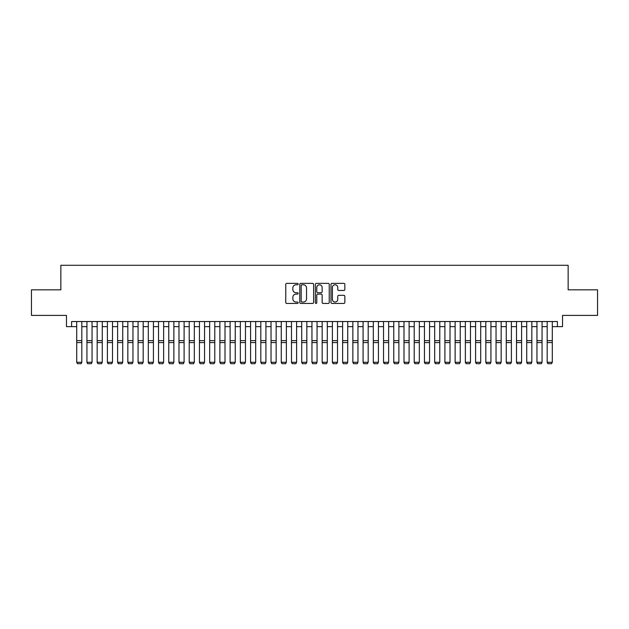 <?xml version="1.0" encoding="UTF-8"?>
<svg xmlns="http://www.w3.org/2000/svg" width="629" height="629" viewBox="0 0 629 629"><rect width="100%" height="100%" fill="white"/><g stroke="black" fill="none" stroke-linecap="round" stroke-linejoin="round"><path stroke-width="0.94" d="M298.138 284.072A0.7 0.7 0 0 0 297.431 283.372L286.769 283.372A1.006 1.006 0 0 0 285.763 284.371L285.763 302.439A1.006 1.006 0 0 0 286.769 303.445L297.431 303.445A0.7 0.7 0 0 0 298.138 302.746A0.7 0.7 0 0 0 297.431 302.038L296.055 302.038A3.216 3.216 0 0 1 292.839 298.83L292.839 297.32A3.216 3.216 0 0 1 296.055 294.113L297.431 294.113A0.7 0.7 0 0 0 298.138 293.405A0.7 0.7 0 0 0 297.431 292.705L296.055 292.705A3.216 3.216 0 0 1 292.839 289.489L292.839 287.988A3.216 3.216 0 0 1 296.055 284.772L297.431 284.772A0.7 0.7 0 0 0 298.138 284.072M343.843 290.449A1.006 1.006 0 0 0 344.841 289.442L344.841 284.371A1.006 1.006 0 0 0 343.843 283.372L331.994 283.372A1.006 1.006 0 0 0 330.988 284.371L330.988 302.439A1.006 1.006 0 0 0 331.994 303.445L343.843 303.445A1.006 1.006 0 0 0 344.841 302.439L344.841 296.322A1.006 1.006 0 0 0 343.843 295.316L338.772 295.316A1.006 1.006 0 0 0 337.765 296.322L337.765 299.357A2.689 2.689 0 0 1 335.084 302.038A2.689 2.689 0 0 1 332.395 299.357L332.395 287.461A2.689 2.689 0 0 1 335.084 284.772A2.689 2.689 0 0 1 337.765 287.461L337.765 289.442A1.006 1.006 0 0 0 338.772 290.449L343.843 290.449M71.596 326.648L71.596 321.537L557.404 321.537L557.404 326.648L562.523 326.648L562.523 315.396L597.55 315.396L597.55 289.827L568.144 289.827L568.144 265.281L60.856 265.281L60.856 289.827L31.45 289.827L31.45 315.396L66.477 315.396L66.477 326.648L76.707 326.648M313.619 284.371A1.006 1.006 0 0 0 312.621 283.372L300.772 283.372A1.006 1.006 0 0 0 299.766 284.371L299.766 302.439A1.006 1.006 0 0 0 300.772 303.445L312.621 303.445A1.006 1.006 0 0 0 313.619 302.439L313.619 284.371M316.379 283.372L328.228 283.372A1.006 1.006 0 0 1 329.234 284.371L329.234 302.439A1.006 1.006 0 0 1 328.228 303.445L323.157 303.445A1.006 1.006 0 0 1 322.158 302.439L322.158 295.111A1.006 1.006 0 0 0 321.152 294.113L317.787 294.113A1.006 1.006 0 0 0 316.78 295.111L316.78 302.746A0.7 0.7 0 0 1 316.08 303.445A0.7 0.7 0 0 1 315.381 302.746L315.381 284.371A1.006 1.006 0 0 1 316.379 283.372M81.825 326.648L86.936 326.648M92.046 326.648L97.165 326.648M102.275 326.648L107.394 326.648M112.505 326.648L117.615 326.648M122.734 326.648L127.844 326.648M132.963 326.648L138.073 326.648M143.184 326.648L148.302 326.648M153.413 326.648L158.532 326.648M163.642 326.648L168.753 326.648M173.871 326.648L178.982 326.648M184.1 326.648L189.211 326.648M194.322 326.648L199.44 326.648M204.551 326.648L209.669 326.648M214.78 326.648L219.891 326.648M225.009 326.648L230.12 326.648M235.238 326.648L240.349 326.648M245.467 326.648L250.578 326.648M255.689 326.648L260.807 326.648M265.918 326.648L271.036 326.648M276.147 326.648L281.257 326.648M286.376 326.648L291.486 326.648M296.605 326.648L301.716 326.648M306.826 326.648L311.945 326.648M317.055 326.648L322.174 326.648M327.284 326.648L332.395 326.648M337.514 326.648L342.624 326.648M347.743 326.648L352.853 326.648M357.964 326.648L363.082 326.648M368.193 326.648L373.312 326.648M378.422 326.648L383.533 326.648M388.651 326.648L393.762 326.648M398.88 326.648L403.991 326.648M409.109 326.648L414.22 326.648M419.331 326.648L424.449 326.648M429.56 326.648L434.678 326.648M439.789 326.648L444.9 326.648M450.018 326.648L455.129 326.648M460.247 326.648L465.358 326.648M470.468 326.648L475.587 326.648M480.698 326.648L485.816 326.648M490.927 326.648L496.037 326.648M501.156 326.648L506.266 326.648M511.385 326.648L516.495 326.648M521.606 326.648L526.725 326.648M531.835 326.648L536.954 326.648M542.064 326.648L547.175 326.648M552.293 326.648L557.404 326.648M301.873 284.772A0.7 0.7 0 0 0 301.173 285.48L301.173 301.338A0.7 0.7 0 0 0 301.873 302.038L303.335 302.038A3.216 3.216 0 0 0 306.543 298.83L306.543 287.988A3.216 3.216 0 0 0 303.335 284.772L301.873 284.772M322.158 287.508A2.689 2.689 0 0 0 319.469 284.827A2.689 2.689 0 0 0 316.78 287.508L316.78 291.699A1.006 1.006 0 0 0 317.787 292.705L321.152 292.705A1.006 1.006 0 0 0 322.158 291.699L322.158 287.508M81.825 321.537L81.825 362.446L81.055 363.719L77.477 363.648L81.055 363.719M77.477 363.719L76.707 362.265L81.825 362.265L81.055 363.648M76.707 321.537L76.707 362.265L77.477 363.648M86.936 362.446L87.698 363.719L86.936 362.265L92.046 362.265L91.284 363.719L87.698 363.648L91.284 363.719M97.165 362.446L97.927 363.719L97.165 362.265L102.275 362.265L101.513 363.719L97.927 363.648L101.513 363.719M107.394 362.446L108.157 363.719L107.394 362.265L112.505 362.265L111.734 363.719L108.157 363.648L111.734 363.719M117.615 362.446L118.386 363.719L117.615 362.265L122.734 362.265L121.963 363.719L118.386 363.648L121.963 363.719M92.046 321.537L92.046 362.265L91.284 363.648M86.936 321.537L86.936 362.265L87.698 363.648M102.275 321.537L102.275 362.265L101.513 363.648M97.165 321.537L97.165 362.265L97.927 363.648M112.505 321.537L112.505 362.265L111.734 363.648M107.394 321.537L107.394 362.265L108.157 363.648M122.734 321.537L122.734 362.265L121.963 363.648M117.615 321.537L117.615 362.265L118.386 363.648M127.844 362.446L128.615 363.719L127.844 362.265L132.963 362.265L132.192 363.719L128.615 363.648L132.192 363.719M132.963 321.537L132.963 362.265L132.192 363.648M127.844 321.537L127.844 362.265L128.615 363.648M138.073 362.446L138.844 363.719L138.073 362.265L143.184 362.265L142.421 363.719L138.844 363.648L142.421 363.719M143.184 321.537L143.184 362.265L142.421 363.648M138.073 321.537L138.073 362.265L138.844 363.648M148.302 362.446L149.065 363.719L148.302 362.265L153.413 362.265L152.65 363.719L149.065 363.648L152.65 363.719M153.413 321.537L153.413 362.265L152.65 363.648M148.302 321.537L148.302 362.265L149.065 363.648M158.532 362.446L159.294 363.719L158.532 362.265L163.642 362.265L162.872 363.719L159.294 363.648L162.872 363.719M163.642 321.537L163.642 362.265L162.872 363.648M158.532 321.537L158.532 362.265L159.294 363.648M168.753 362.446L169.523 363.719L168.753 362.265L173.871 362.265L173.101 363.719L169.523 363.648L173.101 363.719M173.871 321.537L173.871 362.265L173.101 363.648M168.753 321.537L168.753 362.265L169.523 363.648M178.982 362.446L179.752 363.719L178.982 362.265L184.1 362.265L183.33 363.719L179.752 363.648L183.33 363.719M184.1 321.537L184.1 362.265L183.33 363.648M178.982 321.537L178.982 362.265L179.752 363.648M189.211 362.446L189.982 363.719L189.211 362.265L194.322 362.265L193.559 363.719L189.982 363.648L193.559 363.719M194.322 321.537L194.322 362.265L193.559 363.648M189.211 321.537L189.211 362.265L189.982 363.648M199.44 362.446L200.203 363.719L199.44 362.265L204.551 362.265L203.788 363.719L200.203 363.648L203.788 363.719M204.551 321.537L204.551 362.265L203.788 363.648M199.44 321.537L199.44 362.265L200.203 363.648M214.78 321.537L214.78 362.446L214.017 363.719L210.432 363.648L214.017 363.719M209.669 362.446L210.432 363.719L209.669 362.265L214.78 362.265L214.017 363.648M209.669 321.537L209.669 362.265L210.432 363.648M225.009 321.537L225.009 362.446L224.238 363.719L220.661 363.648L224.238 363.719M219.891 362.446L220.661 363.719L219.891 362.265L225.009 362.265L224.238 363.648M219.891 321.537L219.891 362.265L220.661 363.648M230.12 362.446L230.89 363.719L230.12 362.265L235.238 362.265L234.468 363.719L230.89 363.648L234.468 363.719M235.238 321.537L235.238 362.265L234.468 363.648M230.12 321.537L230.12 362.265L230.89 363.648M240.349 362.446L241.119 363.719L240.349 362.265L245.467 362.265L244.697 363.719L241.119 363.648L244.697 363.719M245.467 321.537L245.467 362.265L244.697 363.648M240.349 321.537L240.349 362.265L241.119 363.648M250.578 362.446L251.341 363.719L250.578 362.265L255.689 362.265L254.926 363.719L251.341 363.648L254.926 363.719M255.689 321.537L255.689 362.265L254.926 363.648M250.578 321.537L250.578 362.265L251.341 363.648M260.807 362.446L261.57 363.719L260.807 362.265L265.918 362.265L265.155 363.719L261.57 363.648L265.155 363.719M265.918 321.537L265.918 362.265L265.155 363.648M260.807 321.537L260.807 362.265L261.57 363.648M271.036 362.446L271.799 363.719L271.036 362.265L276.147 362.265L275.376 363.719L271.799 363.648L275.376 363.719M276.147 321.537L276.147 362.265L275.376 363.648M271.036 321.537L271.036 362.265L271.799 363.648M281.257 362.446L282.028 363.719L281.257 362.265L286.376 362.265L285.605 363.719L282.028 363.648L285.605 363.719M286.376 321.537L286.376 362.265L285.605 363.648M281.257 321.537L281.257 362.265L282.028 363.648M291.486 362.446L292.257 363.719L291.486 362.265L296.605 362.265L295.834 363.719L292.257 363.648L295.834 363.719M296.605 321.537L296.605 362.265L295.834 363.648M291.486 321.537L291.486 362.265L292.257 363.648M301.716 362.446L302.486 363.719L301.716 362.265L306.826 362.265L306.064 363.719L302.486 363.648L306.064 363.719M306.826 321.537L306.826 362.265L306.064 363.648M301.716 321.537L301.716 362.265L302.486 363.648M311.945 362.446L312.707 363.719L311.945 362.265L317.055 362.265L316.293 363.719L312.707 363.648L316.293 363.719M322.174 362.446L322.936 363.719L322.174 362.265L327.284 362.265L326.514 363.719L322.936 363.648L326.514 363.719M332.395 362.446L333.166 363.719L332.395 362.265L337.514 362.265L336.743 363.719L333.166 363.648L336.743 363.719M317.055 321.537L317.055 362.265L316.293 363.648M311.945 321.537L311.945 362.265L312.707 363.648M327.284 321.537L327.284 362.265L326.514 363.648M322.174 321.537L322.174 362.265L322.936 363.648M337.514 321.537L337.514 362.265L336.743 363.648M332.395 321.537L332.395 362.265L333.166 363.648M342.624 362.446L343.395 363.719L342.624 362.265L347.743 362.265L346.972 363.719L343.395 363.648L346.972 363.719M347.743 321.537L347.743 362.265L346.972 363.648M342.624 321.537L342.624 362.265L343.395 363.648M352.853 362.446L353.624 363.719L352.853 362.265L357.964 362.265L357.201 363.719L353.624 363.648L357.201 363.719M357.964 321.537L357.964 362.265L357.201 363.648M352.853 321.537L352.853 362.265L353.624 363.648M363.082 362.446L363.845 363.719L363.082 362.265L368.193 362.265L367.43 363.719L363.845 363.648L367.43 363.719M368.193 321.537L368.193 362.265L367.43 363.648M363.082 321.537L363.082 362.265L363.845 363.648M373.312 362.446L374.074 363.719L373.312 362.265L378.422 362.265L377.659 363.719L374.074 363.648L377.659 363.719M378.422 321.537L378.422 362.265L377.659 363.648M373.312 321.537L373.312 362.265L374.074 363.648M383.533 362.446L384.303 363.719L383.533 362.265L388.651 362.265L387.881 363.719L384.303 363.648L387.881 363.719M393.762 362.446L394.532 363.719L393.762 362.265L398.88 362.265L398.11 363.719L394.532 363.648L398.11 363.719M403.991 362.446L404.761 363.719L403.991 362.265L409.109 362.265L408.339 363.719L404.761 363.648L408.339 363.719M388.651 321.537L388.651 362.265L387.881 363.648M383.533 321.537L383.533 362.265L384.303 363.648M398.88 321.537L398.88 362.265L398.11 363.648M393.762 321.537L393.762 362.265L394.532 363.648M409.109 321.537L409.109 362.265L408.339 363.648M403.991 321.537L403.991 362.265L404.761 363.648M414.22 362.446L414.983 363.719L414.22 362.265L419.331 362.265L418.568 363.719L414.983 363.648L418.568 363.719M419.331 321.537L419.331 362.265L418.568 363.648M414.22 321.537L414.22 362.265L414.983 363.648M424.449 362.446L425.212 363.719L424.449 362.265L429.56 362.265L428.797 363.719L425.212 363.648L428.797 363.719M429.56 321.537L429.56 362.265L428.797 363.648M424.449 321.537L424.449 362.265L425.212 363.648M434.678 362.446L435.441 363.719L434.678 362.265L439.789 362.265L439.018 363.719L435.441 363.648L439.018 363.719M439.789 321.537L439.789 362.265L439.018 363.648M434.678 321.537L434.678 362.265L435.441 363.648M444.9 362.446L445.67 363.719L444.9 362.265L450.018 362.265L449.248 363.719L445.67 363.648L449.248 363.719M450.018 321.537L450.018 362.265L449.248 363.648M444.9 321.537L444.9 362.265L445.67 363.648M455.129 362.446L455.899 363.719L455.129 362.265L460.247 362.265L459.477 363.719L455.899 363.648L459.477 363.719M460.247 321.537L460.247 362.265L459.477 363.648M455.129 321.537L455.129 362.265L455.899 363.648M465.358 362.446L466.128 363.719L465.358 362.265L470.468 362.265L469.706 363.719L466.128 363.648L469.706 363.719M470.468 321.537L470.468 362.265L469.706 363.648M465.358 321.537L465.358 362.265L466.128 363.648M475.587 362.446L476.35 363.719L475.587 362.265L480.698 362.265L479.935 363.719L476.35 363.648L479.935 363.719M480.698 321.537L480.698 362.265L479.935 363.648M475.587 321.537L475.587 362.265L476.35 363.648M485.816 362.446L486.579 363.719L485.816 362.265L490.927 362.265L490.156 363.719L486.579 363.648L490.156 363.719M490.927 321.537L490.927 362.265L490.156 363.648M485.816 321.537L485.816 362.265L486.579 363.648M496.037 362.446L496.808 363.719L496.037 362.265L501.156 362.265L500.385 363.719L496.808 363.648L500.385 363.719M501.156 321.537L501.156 362.265L500.385 363.648M496.037 321.537L496.037 362.265L496.808 363.648M506.266 362.446L507.037 363.719L506.266 362.265L511.385 362.265L510.614 363.719L507.037 363.648L510.614 363.719M511.385 321.537L511.385 362.265L510.614 363.648M506.266 321.537L506.266 362.265L507.037 363.648M516.495 362.446L517.266 363.719L516.495 362.265L521.606 362.265L520.843 363.719L517.266 363.648L520.843 363.719M521.606 321.537L521.606 362.265L520.843 363.648M516.495 321.537L516.495 362.265L517.266 363.648M526.725 362.446L527.487 363.719L526.725 362.265L531.835 362.265L531.073 363.719L527.487 363.648L531.073 363.719M531.835 321.537L531.835 362.265L531.073 363.648M526.725 321.537L526.725 362.265L527.487 363.648M536.954 362.446L537.716 363.719L536.954 362.265L542.064 362.265L541.302 363.719L537.716 363.648L541.302 363.719M542.064 321.537L542.064 362.265L541.302 363.648M536.954 321.537L536.954 362.265L537.716 363.648M547.175 362.446L547.945 363.719L547.175 362.265L552.293 362.265L551.523 363.719L547.945 363.648L551.523 363.719M552.293 321.537L552.293 362.265L551.523 363.648M547.175 321.537L547.175 362.265L547.945 363.648M81.825 340.627L76.707 340.627M81.825 342.561L76.707 342.561M92.046 340.627L86.936 340.627M92.046 342.561L86.936 342.561M102.275 340.627L97.165 340.627M102.275 342.561L97.165 342.561M112.505 340.627L107.394 340.627M112.505 342.561L107.394 342.561M122.734 340.627L117.615 340.627M122.734 342.561L117.615 342.561M132.963 340.627L127.844 340.627M132.963 342.561L127.844 342.561M143.184 340.627L138.073 340.627M143.184 342.561L138.073 342.561M153.413 340.627L148.302 340.627M153.413 342.561L148.302 342.561M163.642 340.627L158.532 340.627M163.642 342.561L158.532 342.561M173.871 340.627L168.753 340.627M173.871 342.561L168.753 342.561M184.1 340.627L178.982 340.627M184.1 342.561L178.982 342.561M194.322 340.627L189.211 340.627M194.322 342.561L189.211 342.561M204.551 340.627L199.44 340.627M204.551 342.561L199.44 342.561M214.78 340.627L209.669 340.627M214.78 342.561L209.669 342.561M225.009 340.627L219.891 340.627M225.009 342.561L219.891 342.561M235.238 340.627L230.12 340.627M235.238 342.561L230.12 342.561M245.467 340.627L240.349 340.627M245.467 342.561L240.349 342.561M255.689 340.627L250.578 340.627M255.689 342.561L250.578 342.561M265.918 340.627L260.807 340.627M265.918 342.561L260.807 342.561M276.147 340.627L271.036 340.627M276.147 342.561L271.036 342.561M286.376 340.627L281.257 340.627M286.376 342.561L281.257 342.561M296.605 340.627L291.486 340.627M296.605 342.561L291.486 342.561M306.826 340.627L301.716 340.627M306.826 342.561L301.716 342.561M317.055 340.627L311.945 340.627M317.055 342.561L311.945 342.561M327.284 340.627L322.174 340.627M327.284 342.561L322.174 342.561M337.514 340.627L332.395 340.627M337.514 342.561L332.395 342.561M347.743 340.627L342.624 340.627M347.743 342.561L342.624 342.561M357.964 340.627L352.853 340.627M357.964 342.561L352.853 342.561M368.193 340.627L363.082 340.627M368.193 342.561L363.082 342.561M378.422 340.627L373.312 340.627M378.422 342.561L373.312 342.561M388.651 340.627L383.533 340.627M388.651 342.561L383.533 342.561M398.88 340.627L393.762 340.627M398.88 342.561L393.762 342.561M409.109 340.627L403.991 340.627M409.109 342.561L403.991 342.561M419.331 340.627L414.22 340.627M419.331 342.561L414.22 342.561M429.56 340.627L424.449 340.627M429.56 342.561L424.449 342.561M439.789 340.627L434.678 340.627M439.789 342.561L434.678 342.561M450.018 340.627L444.9 340.627M450.018 342.561L444.9 342.561M460.247 340.627L455.129 340.627M460.247 342.561L455.129 342.561M470.468 340.627L465.358 340.627M470.468 342.561L465.358 342.561M480.698 340.627L475.587 340.627M480.698 342.561L475.587 342.561M490.927 340.627L485.816 340.627M490.927 342.561L485.816 342.561M501.156 340.627L496.037 340.627M501.156 342.561L496.037 342.561M511.385 340.627L506.266 340.627M511.385 342.561L506.266 342.561M521.606 340.627L516.495 340.627M521.606 342.561L516.495 342.561M531.835 340.627L526.725 340.627M531.835 342.561L526.725 342.561M542.064 340.627L536.954 340.627M542.064 342.561L536.954 342.561M552.293 340.627L547.175 340.627M552.293 342.561L547.175 342.561"/></g></svg>
